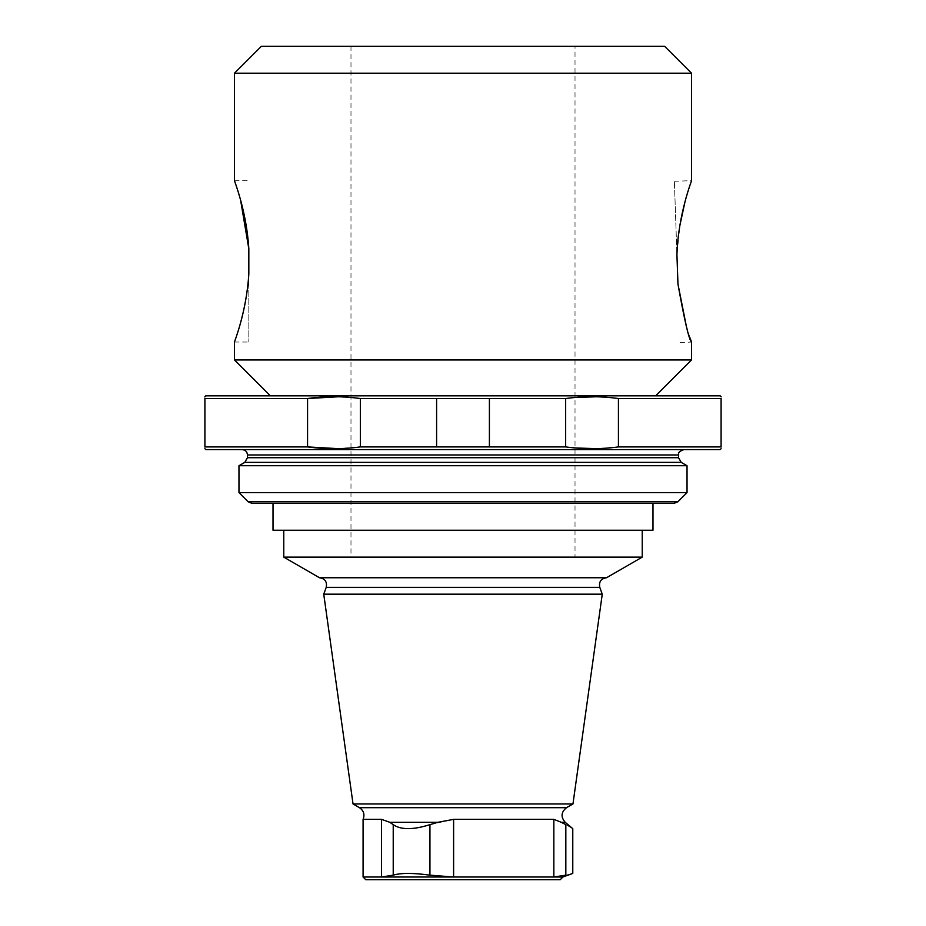 <?xml version="1.0" encoding="UTF-8"?>
<svg xmlns="http://www.w3.org/2000/svg" width="926" height="926" viewBox="0 0 926 926"><rect width="100%" height="100%" fill="white"/><g stroke="black" fill="none" stroke-linecap="round" stroke-linejoin="round"><path stroke-width="0.69" stroke-dasharray="4.63 3.47" d="M642.227 557.128L283.773 557.128M283.773 530.251L642.227 530.251L283.773 530.251M687.034 465.72L238.966 465.72M687.034 492.609L238.966 492.609M273.02 503.362L251.941 503.362M652.98 530.251L273.02 530.251M242.103 449.596L683.897 449.596L242.103 449.596M720.185 449.596L205.815 449.596M204.912 446.911C204.912 449.284 204.912 449.284 204.912 446.911L204.912 398.516C204.912 396.131 204.912 396.131 204.912 398.516L307.571 398.516L307.571 446.911L204.912 446.911M575.011 447.952L565.659 446.911L360.341 446.911L338.233 448.647M618.429 446.911L618.429 398.516L721.088 398.516C721.088 396.131 721.088 396.131 721.088 398.516L721.088 446.911C721.088 449.284 721.088 449.284 721.088 446.911L618.429 446.911L596.309 448.647M360.341 446.911L360.341 398.516L338.233 396.779M436.597 446.911L436.597 398.516L360.341 398.516M489.403 446.911L489.403 398.516L436.597 398.516M565.659 446.911L565.659 398.516L489.403 398.516M618.429 398.516L596.309 396.779M575.011 397.474L565.659 398.516M720.185 395.83L205.815 395.83M655.666 395.83L270.334 395.796M560.23 879.7L365.77 879.7M393.226 875.163C400.842 872.848 413.089 872.848 429.942 875.163L453.613 877.015L381.547 877.015L393.226 875.163L393.226 824.649L389.823 822.323L381.547 819.36L363.085 819.36M562.915 877.015L553.841 877.015L565.832 875.163C575.034 872.848 575.034 872.848 565.832 875.163L565.832 824.649C574.988 829.962 574.988 829.962 565.832 824.649L553.841 819.36L453.613 819.36L429.942 824.649C413.146 829.962 400.9 829.962 393.226 824.649M381.547 819.36L381.547 877.015L363.085 877.015M553.841 819.36L553.841 877.015L453.613 877.015L453.613 819.36M572.962 803.965L353.037 803.965M602.259 594.179L323.741 594.179M606.53 577.743L319.47 577.743M691.514 359.948L234.486 359.948M691.514 73.189L234.486 73.189M664.625 46.3L261.375 46.3M575.011 46.3L350.989 46.3L575.011 46.3L575.011 557.128L350.989 557.128L575.011 557.128M677.959 284.085L674.371 181.264L676.929 254.615L679.811 225.77M684.916 202.134L689.638 186.219M690.055 337.909L686.305 326.045M248.828 273.922L248.828 342.018L248.828 273.922C246.547 312.317 234.035 342.504 234.486 342.018C234.046 342.539 246.466 312.398 248.828 273.922L248.828 248.828M236.223 185.779L240.598 200.132M678.515 454.967L247.485 454.967M678.515 457.71L247.485 457.71M681.212 462.363L244.788 462.363M677.855 501.788L248.145 501.788M429.942 824.649L429.942 875.163M437.778 822.323L389.823 822.323M565.219 822.323L561.399 822.323M566.504 807.692L359.496 807.692M599.782 587.362L326.218 587.362M350.989 46.3L350.989 557.128M234.486 180.72L248.828 180.72M234.486 342.018L248.828 342.018M674.371 181.264L691.514 180.674M679.997 342.47L691.514 342.076"/><path stroke-width="1.39" d="M389.823 822.323L437.778 822.323L429.942 824.649C413.112 829.962 400.877 829.962 393.226 824.649L389.823 822.323L381.547 819.36L363.085 819.36C364.925 814.544 363.733 810.655 359.496 807.692L353.037 803.965L323.741 594.179L326.218 587.362C327.272 581.841 325.026 578.634 319.47 577.743L283.773 557.128L642.227 557.128L642.227 530.251M283.773 557.128L283.773 530.251M248.145 501.788L677.855 501.788L674.059 503.362L251.941 503.362L248.145 501.788L238.966 492.609L238.966 465.72L244.788 462.363L247.485 457.71L247.485 454.967L678.515 454.967C679.383 453.948 676.385 452.409 683.897 449.596M238.966 465.72L687.034 465.72L681.212 462.363L244.788 462.363M238.966 492.609L687.034 492.609L687.034 465.72M674.059 503.362L273.02 503.362L273.02 530.251L652.98 530.251L652.98 503.362M242.103 449.596C245.367 449.909 247.161 451.703 247.485 454.967M204.912 448.693L205.815 449.596L720.185 449.596L721.088 448.693M338.233 448.647L307.571 446.911L307.571 398.516L204.912 398.516C204.912 396.131 204.912 396.131 204.912 398.516L204.912 446.911C204.912 449.284 204.912 449.284 204.912 446.911L307.571 446.911C325.2 449.284 342.794 449.284 360.341 446.911L565.659 446.911C583.287 449.284 600.881 449.284 618.429 446.911L721.088 446.911C721.088 449.284 721.088 449.284 721.088 446.911L721.088 398.516C721.088 396.131 721.088 396.131 721.088 398.516L618.429 398.516L618.429 446.911M596.309 448.647L575.011 447.952M360.341 446.911L360.341 398.516L565.659 398.516C583.287 396.131 600.881 396.131 618.429 398.516M338.233 396.779L307.571 398.516C325.2 396.131 342.794 396.131 360.341 398.516M596.309 396.779L575.011 397.474M565.659 446.911L565.659 398.516M489.403 446.911L489.403 398.516M436.597 446.911L436.597 398.516M204.912 396.722L205.815 395.83L720.185 395.83L721.088 396.722M363.085 819.36L363.085 877.015L365.77 879.7L560.23 879.7L562.915 877.015L572.777 873.426L572.777 828.654L565.219 822.323L561.399 822.323L565.832 824.649C574.988 829.962 574.988 829.962 565.832 824.649L565.832 875.163C575.034 872.848 575.034 872.848 565.832 875.163L553.841 877.015L562.915 877.015M429.942 875.163C413.123 872.848 400.889 872.848 393.226 875.163L381.547 877.015L453.613 877.015L429.942 875.163L429.942 824.649M437.778 822.323L453.613 819.36L453.613 877.015L553.841 877.015L553.841 819.36L561.399 822.323M363.085 877.015L381.547 877.015L381.547 819.36M453.613 819.36L553.841 819.36M353.037 803.965L572.962 803.965L602.259 594.179L323.741 594.179M319.47 577.743L606.53 577.743L642.227 557.128M691.514 359.948L234.486 359.948L270.334 395.796L655.666 395.796L691.514 359.948L691.514 342.076L690.055 337.909M463 73.189L691.514 73.189L664.625 46.3L261.375 46.3L234.486 73.189L463 73.189M686.305 326.045L677.959 284.085C684.476 320.477 689.002 339.807 691.514 342.076C689.037 339.911 684.511 320.581 677.959 284.085L676.929 254.615C678.249 213.883 691.977 180.142 691.514 180.674C691.988 180.119 678.249 213.848 676.929 254.615M679.811 225.77L684.916 202.134M689.638 186.219L691.514 180.674L691.514 73.189M248.828 273.922C246.547 312.317 234.035 342.504 234.486 342.018C234.046 342.539 246.466 312.398 248.828 273.922L248.828 248.828C246.547 210.422 234.035 180.246 234.486 180.72C234.058 180.246 246.478 210.387 248.828 248.828L240.598 200.132M234.486 73.189L234.486 180.72L236.223 185.779M247.485 457.71L678.515 457.71L678.515 454.967M393.226 824.649L393.226 875.163M359.496 807.692L566.504 807.692C561.063 812.137 560.635 817.01 565.219 822.323M326.218 587.362L599.782 587.362L602.259 594.179M678.515 457.71L681.212 462.363M677.855 501.788L687.034 492.609M566.504 807.692L572.962 803.965M599.782 587.362C598.728 581.841 600.974 578.634 606.518 577.743M234.486 359.948L234.486 342.018"/></g></svg>
